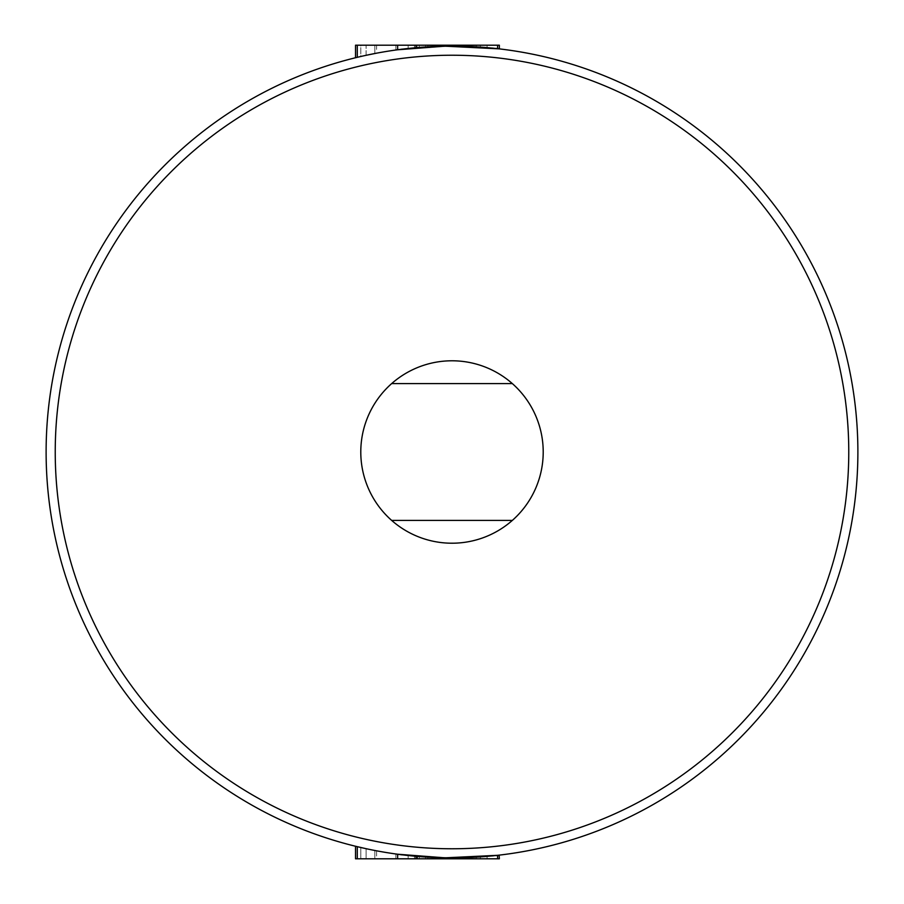 <?xml version="1.0" encoding="UTF-8"?>
<svg xmlns="http://www.w3.org/2000/svg" width="904" height="904" viewBox="0 0 904 904"><rect width="100%" height="100%" fill="white"/><g stroke="black" fill="none" stroke-linecap="round" stroke-linejoin="round"><path stroke-width="0.68" stroke-dasharray="4.52 3.39" d="M46.115 452A405.885 405.885 0 0 0 452 857.885A405.885 405.885 0 0 0 857.885 452A405.885 405.885 0 0 0 452 46.115A405.885 405.885 0 0 0 46.115 452A405.885 405.885 0 0 1 452 46.115A405.885 405.885 0 0 1 857.885 452M360.786 452A91.214 91.214 0 0 0 452 543.214A91.214 91.214 0 0 0 543.214 452A91.214 91.214 0 0 1 391.669 520.41A91.214 91.214 0 0 1 452 360.786A91.214 91.214 0 0 1 543.214 452A91.214 91.214 0 0 1 452 543.214A91.214 91.214 0 0 1 391.669 383.59A91.214 91.214 0 0 1 543.214 452A91.214 91.214 0 0 0 452 360.786A91.214 91.214 0 0 0 360.786 452M396.28 854.043L415.659 856.257A405.885 405.885 0 0 1 397.624 854.223A405.885 405.885 0 0 0 497.607 855.32A405.885 405.885 0 0 1 461.458 857.783L434.621 857.512L408.145 855.512L447.83 857.862L487.086 856.37L487.086 858.8L466.035 858.8L499.358 858.8L357.283 858.8L497.607 858.8L360.786 858.8L360.786 847.511A405.885 405.885 0 0 0 497.607 855.32A405.885 405.885 0 0 1 360.786 847.511A405.885 405.885 0 0 0 374.821 850.483A405.885 405.885 0 0 1 360.786 847.511L360.786 858.8L360.786 847.511L360.786 858.8L497.607 858.8L497.607 855.32A405.885 405.885 0 0 1 446.542 857.851L395.873 853.986L415.659 856.257A405.885 405.885 0 0 1 397.624 854.223A405.885 405.885 0 0 0 497.607 855.32A405.885 405.885 0 0 1 461.458 857.783L434.621 857.512L408.145 855.512L450.576 857.885A405.885 405.885 0 0 0 497.607 855.32A405.885 405.885 0 0 1 357.283 846.686A405.885 405.885 0 0 0 416.97 856.37L395.873 853.986L447.344 857.862L499.358 855.116L480.306 856.902A405.885 405.885 0 0 0 497.607 855.32A405.885 405.885 0 0 1 374.821 850.483A405.885 405.885 0 0 0 497.607 855.32L471.764 857.41L487.086 856.37L467.379 857.602L444 857.806A405.885 405.885 0 0 1 397.624 854.223A405.885 405.885 0 0 0 445.389 857.839C485.075 856.664 503.065 855.76 499.358 855.116C502.986 855.738 485.301 856.642 446.305 857.851A405.885 405.885 0 0 1 397.624 854.223A405.885 405.885 0 0 0 444 857.806L487.086 856.37L450.248 857.885L415.546 856.246L415.546 858.8L450.248 858.8L450.248 857.885L450.248 858.8L487.086 858.8L487.086 856.37L447.344 857.862L419.298 856.574L395.873 853.986L414.507 856.156L447.887 857.862C485.708 856.619 502.861 855.704 499.358 855.116C503.189 855.67 486.216 856.585 448.44 857.873C409.557 855.817 392.042 854.529 395.873 853.986L416.507 856.337A405.885 405.885 0 0 1 357.283 846.686A405.885 405.885 0 0 0 497.607 855.32L469.538 857.512L487.086 856.37L447.48 857.862L408.145 855.512L450.576 857.885A405.885 405.885 0 0 0 497.607 855.32A405.885 405.885 0 0 1 446.542 857.851L437.491 857.625M413.218 856.031L398.235 854.314M396.596 854.088L396.031 854.009M413.885 856.099L412.393 855.952M442.564 857.783L408.145 855.512L450.576 857.885A405.885 405.885 0 0 0 497.607 855.32A405.885 405.885 0 0 1 446.542 857.851L434.926 857.523M416.597 856.337L398.201 854.303M499.358 855.116L499.358 858.8L499.358 855.116L499.358 858.8L395.873 858.8L497.607 858.8L497.607 855.32A405.885 405.885 0 0 1 461.458 857.783L461.458 858.8L497.607 858.8L497.607 855.32A405.885 405.885 0 0 1 397.624 854.223A405.885 405.885 0 0 0 497.607 855.32A405.885 405.885 0 0 1 453.977 857.885L497.607 855.32A405.885 405.885 0 0 1 357.283 846.686A405.885 405.885 0 0 0 435.965 857.568L397.624 854.223L397.624 858.8L397.624 854.223L397.624 858.8L397.624 854.223L397.624 858.8L397.624 854.223L397.624 858.8L444 858.8L397.624 858.8L397.624 854.223L397.624 858.8L415.659 858.8L415.659 856.257L415.659 858.8L395.873 858.8L395.873 853.986L395.873 858.8L395.873 853.986L395.873 858.8L415.546 858.8M355.532 846.257L376.572 850.822L366.109 848.698L366.109 858.8L355.532 858.8M499.098 48.85L499.358 48.884C503.2 48.33 486.228 47.415 448.44 46.127C409.523 48.183 391.997 49.483 395.873 50.014L446.542 46.149A405.885 405.885 0 0 1 497.607 48.68A405.885 405.885 0 0 0 450.576 46.115L408.145 48.488L434.621 46.488L461.458 46.217A405.885 405.885 0 0 1 497.607 48.68A405.885 405.885 0 0 0 357.283 57.314A405.885 405.885 0 0 1 416.507 47.663L395.873 50.014L446.542 46.149A405.885 405.885 0 0 1 497.607 48.68A405.885 405.885 0 0 0 450.576 46.115L408.145 48.488L434.621 46.488L461.458 46.217A405.885 405.885 0 0 1 497.607 48.68A405.885 405.885 0 0 0 357.283 57.314A405.885 405.885 0 0 1 435.965 46.432L397.624 49.776A405.885 405.885 0 0 1 497.607 48.68L453.977 46.115A405.885 405.885 0 0 1 497.607 48.68A405.885 405.885 0 0 0 397.624 49.776A405.885 405.885 0 0 1 415.659 47.742L411.862 48.104M471.82 46.601L499.358 48.884C502.929 48.296 485.764 47.381 447.887 46.138L414.507 47.844L395.873 50.014L416.97 47.629A405.885 405.885 0 0 0 357.283 57.314L357.283 45.2L376.572 45.2L376.572 53.178L355.532 57.743L366.109 55.302L366.109 45.2L355.532 45.2M480.306 47.098L480.306 45.2L499.358 45.2L499.358 48.884C503.099 48.24 485.109 47.336 445.389 46.16A405.885 405.885 0 0 0 397.624 49.776A405.885 405.885 0 0 1 415.659 47.742L395.873 50.014L415.546 47.754L450.248 46.115L487.086 47.629L471.764 46.59L497.607 48.68A405.885 405.885 0 0 0 480.306 47.098L499.358 48.884L447.344 46.138L395.873 50.014L419.298 47.426L447.344 46.138L487.086 47.629L469.538 46.488L497.607 48.68A405.885 405.885 0 0 0 397.624 49.776A405.885 405.885 0 0 1 446.305 46.149L460.69 46.206M414.507 47.844L414.507 45.2L395.873 45.2L395.873 50.014L395.873 45.2L395.873 50.014L395.873 45.2L446.542 45.2L446.542 46.149A405.885 405.885 0 0 1 497.607 48.68A405.885 405.885 0 0 0 450.576 46.115L408.145 48.488L434.621 46.488L461.458 46.217A405.885 405.885 0 0 1 497.607 48.68L497.607 45.2L357.283 45.2L357.283 57.314A405.885 405.885 0 0 1 497.607 48.68A405.885 405.885 0 0 0 374.821 53.517A405.885 405.885 0 0 1 497.607 48.68A405.885 405.885 0 0 0 397.624 49.776A405.885 405.885 0 0 1 444 46.194A405.885 405.885 0 0 0 397.624 49.776L397.624 45.2L415.659 45.2L395.873 45.2L497.607 45.2L360.786 45.2L499.358 45.2L357.283 45.2L480.306 45.2M360.786 56.489A405.885 405.885 0 0 1 374.821 53.517A405.885 405.885 0 0 0 360.786 56.489A405.885 405.885 0 0 1 497.607 48.68A405.885 405.885 0 0 0 360.786 56.489L360.786 45.2L497.607 45.2L360.786 45.2L360.786 56.489M468.362 46.443L444 46.194L467.379 46.398L487.086 47.629L468.362 46.443L468.362 45.2M512.331 383.59L391.669 383.59M391.669 520.41L512.331 520.41M448.44 46.127L448.44 45.2L395.873 45.2L446.542 45.2L446.542 46.149L446.542 45.2L497.607 45.2L497.607 48.68L497.607 45.2L497.607 48.68L497.607 45.2L497.607 48.68L497.607 45.2L497.607 48.68L497.607 45.2L497.607 48.68L497.607 45.2L408.145 45.2L499.358 45.2L395.873 45.2L497.607 45.2L397.624 45.2L497.607 45.2L397.624 45.2L435.965 45.2L397.624 45.2L397.624 49.776L397.624 45.2M415.659 47.742L415.659 45.2L415.659 47.742M427.829 46.827L427.829 45.2M447.48 46.138L487.086 47.629L447.83 46.138L408.145 48.488L408.145 45.2L497.607 45.2L357.283 45.2L425.694 45.2L408.145 45.2L408.145 48.488L447.48 46.138L447.48 45.2M434.621 46.488L434.621 45.2M416.507 858.8L497.607 858.8L408.145 858.8L434.621 858.8L434.621 857.512L434.621 858.8L497.607 858.8L497.607 855.32L497.607 858.8L497.607 855.32L497.607 858.8L497.607 855.32L497.607 858.8L497.607 855.32L497.607 858.8L357.283 858.8L357.283 846.686L357.283 858.8L357.283 846.686L357.283 858.8L416.507 858.8L416.507 856.337M397.624 858.8L397.624 854.223L397.624 858.8L497.607 858.8L497.607 855.32L497.607 858.8L497.607 855.32L497.607 858.8L497.607 855.32L497.607 858.8L497.607 855.32L497.607 858.8L397.624 858.8L497.607 858.8L408.145 858.8L408.145 855.512L437.965 857.647L408.145 855.512L408.145 858.8L408.145 855.512L408.145 858.8L408.145 855.512L408.145 858.8L434.621 858.8L434.621 857.512M427.829 858.8L427.829 857.173M446.542 858.8L446.542 857.851M447.344 46.138L447.344 45.2L447.344 46.138M416.97 47.629L416.97 45.2M487.086 47.629L487.086 45.2L487.086 47.629M447.83 46.138L447.83 45.2M416.97 858.8L416.97 856.37M447.344 858.8L447.344 857.862L447.344 858.8M480.306 858.8L480.306 856.902M447.83 858.8L447.83 857.862M447.48 858.8L447.48 857.862M467.379 46.398L467.379 45.2M446.305 46.149L446.305 45.2M448.44 45.2L499.358 45.2L499.358 48.884L499.358 45.2L414.507 45.2M445.389 46.16L445.389 45.2M445.389 858.8L445.389 857.839M446.305 858.8L446.305 857.851M468.362 858.8L468.362 857.557M467.379 858.8L467.379 857.602M360.786 858.8L374.821 858.8L360.786 858.8M374.821 858.8L374.821 850.483L374.821 858.8M374.821 53.517L374.821 45.2L374.821 53.517M466.035 46.353L466.035 45.2M471.764 46.59L471.764 45.2M447.887 46.138L447.887 45.2M415.546 47.754L415.546 45.2M450.248 46.115L450.248 45.2L450.248 46.115M417.524 47.584L437.965 46.353L408.145 48.488L417.524 47.584L417.524 45.2M437.965 46.353L437.965 45.2L437.965 46.353M408.145 48.488L408.145 45.2L408.145 48.488M466.035 858.8L466.035 857.647M487.086 858.8L487.086 856.37L487.086 858.8M414.507 858.8L414.507 856.156M447.887 858.8L447.887 857.862M471.764 858.8L471.764 857.41M437.965 858.8L437.965 857.647L437.965 858.8M417.524 858.8L417.524 856.416M425.694 858.8L425.694 857.037M419.298 858.8L419.298 856.574M469.538 858.8L469.538 857.512M476.284 858.8L476.284 857.161M448.44 858.8L448.44 857.873M419.298 47.426L419.298 45.2M425.694 46.963L425.694 45.2M476.284 46.838L476.284 45.2M469.538 46.488L469.538 45.2M357.283 57.314L357.283 45.2M416.507 47.663L416.507 45.2M395.873 50.014L395.873 45.2L395.873 50.014M497.607 45.2L497.607 48.68L497.607 45.2L497.607 48.68L497.607 45.2L497.607 48.68L497.607 45.2L497.607 48.68L497.607 45.2L497.607 48.68L497.607 45.2L453.977 45.2L497.607 45.2L497.607 48.68L497.607 45.2L446.542 45.2M395.873 858.8L395.873 853.986L395.873 858.8M434.621 858.8L461.458 858.8L461.458 857.783L461.458 858.8M376.572 45.2L366.109 45.2L366.109 55.302M376.572 858.8L366.109 858.8L376.572 858.8L376.572 850.822M497.607 858.8L497.607 855.32L497.607 858.8L497.607 855.32L497.607 858.8L357.283 858.8L366.109 858.8L366.109 848.698M435.965 46.432L435.965 45.2M453.977 46.115L453.977 45.2M435.965 858.8L435.965 857.568M357.283 858.8L357.283 846.686M453.977 858.8L453.977 857.885M848.766 452A396.766 396.766 0 0 1 452 848.766A396.766 396.766 0 0 1 55.234 452A396.766 396.766 0 0 1 452 55.234A396.766 396.766 0 0 1 848.766 452M450.576 46.115L450.576 45.2M461.458 46.217L461.458 45.2M450.576 858.8L450.576 857.885M444 46.194L444 45.2L444 46.194M444 858.8L444 857.806L444 858.8"/><path stroke-width="1.36" d="M857.885 452A405.885 405.885 0 0 1 452 857.885A405.885 405.885 0 0 1 46.115 452A405.885 405.885 0 0 1 452 46.115A405.885 405.885 0 0 1 857.885 452A405.885 405.885 0 0 0 452 46.115A405.885 405.885 0 0 0 46.115 452M360.786 452A91.214 91.214 0 0 0 512.331 520.41A91.214 91.214 0 0 0 512.331 383.59A91.214 91.214 0 0 0 360.786 452M366.109 848.698L355.532 846.257L355.532 858.8L499.358 858.8L499.132 855.139M499.358 855.116L498.725 855.184M415.546 856.246L413.218 856.031M398.235 854.314L396.596 854.088M412.393 855.952L398.201 854.303M437.491 857.625L413.885 856.099M434.926 857.523L416.597 856.337M461.458 857.783L442.564 857.783M497.607 858.8L497.607 855.32L444.983 857.828L397.624 854.223L397.624 858.8M355.532 57.743L355.532 45.2L397.624 45.2L397.624 49.776L444.983 46.172L499.098 48.85M366.109 55.302L376.572 53.178M411.862 48.104L440.723 46.273M497.607 45.2L497.607 48.68L499.358 48.884L499.358 45.2L397.624 45.2M460.69 46.206L471.82 46.601M498.353 48.771L499.358 48.884M391.669 383.59L512.331 383.59M512.331 520.41L391.669 520.41M357.283 57.314L357.283 45.2M444.983 46.172L444.983 45.2M444.983 858.8L444.983 857.828M357.283 858.8L357.283 846.686M55.234 452A396.766 396.766 0 0 0 452 848.766A396.766 396.766 0 0 0 848.766 452A396.766 396.766 0 0 0 452 55.234A396.766 396.766 0 0 0 55.234 452"/></g></svg>

